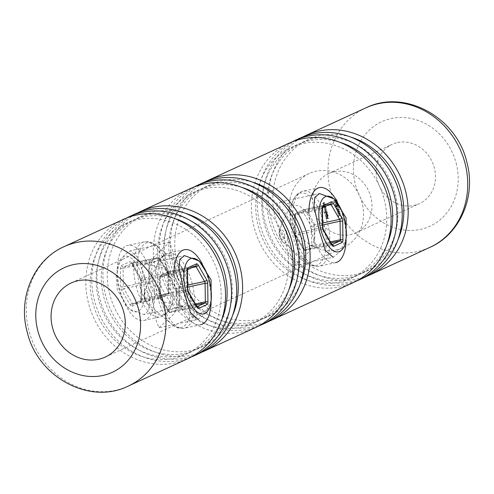 <?xml version="1.0" encoding="UTF-8"?>
<svg xmlns="http://www.w3.org/2000/svg" width="494" height="494" viewBox="0 0 494 494"><rect width="100%" height="100%" fill="white"/><g stroke="black" fill="none" stroke-linecap="round" stroke-linejoin="round"><path stroke-width="0.37" stroke-dasharray="2.47 1.85" d="M314.616 224.622L308.867 213.606L299.611 206.109L280.172 201.978L276.597 205.825L287.619 237.04L291.089 258.022L293.911 265.747L309.287 251.539L314.758 238.837L314.616 224.622M179.625 286.699L173.869 275.683L164.619 268.193L145.18 264.055L141.599 267.902L152.627 299.117L156.098 320.1L158.914 327.825L174.296 313.616L179.767 300.92L179.625 286.699M144.347 277.801L138.092 257.67L130.28 250.767L124.451 254.935L119.079 264.185L116.176 276.652L117.35 290.219L129.212 309.139L144.013 314.536L148.638 310.627L149.435 302.384L144.347 277.801M148.811 283.439L148.669 269.224L154.153 256.503L169.516 242.313L172.338 250.038L175.808 271.021L186.831 302.235L183.255 306.082L163.78 301.927L154.56 294.455L148.811 283.439M397.571 142.538A32.616 29.035 65.3 0 1 433.399 164.78A32.616 29.035 65.3 0 1 419.443 203.596A32.616 29.035 65.3 0 1 414.058 205.387A32.616 29.035 65.3 0 1 378.231 183.144A32.616 29.035 65.3 0 1 392.187 144.328A32.616 29.035 65.3 0 1 397.571 142.538M334.043 171.751A32.616 29.035 65.3 0 1 369.876 193.994A32.616 29.035 65.3 0 1 355.915 232.81A32.616 29.035 65.3 0 1 350.536 234.607A32.616 29.035 65.3 0 1 314.703 212.358A32.616 29.035 65.3 0 1 328.664 173.542A32.616 29.035 65.3 0 1 334.043 171.751M362.065 202.799A40.774 36.297 -114.7 0 0 309.374 173.437A40.774 36.297 -114.7 0 0 290.75 218.163A40.774 36.297 -114.7 0 0 343.441 247.525A40.774 36.297 -114.7 0 0 362.065 202.799M367.369 276.016A76.743 68.32 65.3 0 1 271.2 219.459A76.743 68.32 65.3 0 1 303.316 136.727M395.286 194.191A71.951 64.047 65.3 0 1 362.423 273.114A71.951 64.047 65.3 0 1 269.44 221.3A71.951 64.047 65.3 0 1 302.303 142.377A71.951 64.047 65.3 0 1 395.286 194.191M398.053 239.547A71.951 64.047 65.3 0 1 368.382 270.372A71.951 64.047 65.3 0 1 275.399 218.558A71.951 64.047 65.3 0 1 308.256 139.635A71.951 64.047 65.3 0 1 350.968 137.171M356.254 281.129A76.743 68.32 65.3 0 1 260.085 224.572A76.743 68.32 65.3 0 1 292.195 141.84M364.43 277.467A76.743 68.32 65.3 0 1 265.247 222.201A76.743 68.32 65.3 0 1 300.296 138.017M384.171 199.298A71.951 64.047 65.3 0 1 351.308 278.221A71.951 64.047 65.3 0 1 258.325 226.413A71.951 64.047 65.3 0 1 291.188 147.49A71.951 64.047 65.3 0 1 384.171 199.298M386.932 244.66A71.951 64.047 65.3 0 1 357.261 275.485A71.951 64.047 65.3 0 1 264.278 223.671A71.951 64.047 65.3 0 1 297.141 144.748A71.951 64.047 65.3 0 1 339.853 142.284M269.298 321.119A76.743 68.32 65.3 0 1 173.135 264.562A76.743 68.32 65.3 0 1 205.245 181.829M353.315 282.58A76.743 68.32 65.3 0 1 254.132 227.314A76.743 68.32 65.3 0 1 289.181 143.13M346.115 238.386L340.329 251.378L333.147 257.294L293.911 265.747M297.215 239.287A71.951 64.047 65.3 0 1 264.358 318.21A71.951 64.047 65.3 0 1 171.375 266.396A71.951 64.047 65.3 0 1 204.232 187.473A71.951 64.047 65.3 0 1 297.215 239.287M299.982 284.649A71.951 64.047 65.3 0 1 270.311 315.475A71.951 64.047 65.3 0 1 177.327 263.66A71.951 64.047 65.3 0 1 210.191 184.737A71.951 64.047 65.3 0 1 252.903 182.274M258.183 326.231A76.743 68.32 65.3 0 1 162.013 269.675A76.743 68.32 65.3 0 1 194.13 186.942M266.359 322.57A76.743 68.32 65.3 0 1 167.176 267.303A76.743 68.32 65.3 0 1 202.231 183.12M286.1 244.4A71.951 64.047 65.3 0 1 253.237 323.323A71.951 64.047 65.3 0 1 160.254 271.509A71.951 64.047 65.3 0 1 193.117 192.586A71.951 64.047 65.3 0 1 286.1 244.4M288.867 289.762A71.951 64.047 65.3 0 1 259.196 320.587A71.951 64.047 65.3 0 1 166.212 268.773A71.951 64.047 65.3 0 1 199.07 189.85A71.951 64.047 65.3 0 1 241.782 187.387M201.805 352.16A76.743 68.32 65.3 0 1 105.636 295.603A76.743 68.32 65.3 0 1 137.746 212.871M255.244 327.683A76.743 68.32 65.3 0 1 156.061 272.416A76.743 68.32 65.3 0 1 191.11 188.233M229.722 270.329A71.951 64.047 65.3 0 1 196.859 349.252A71.951 64.047 65.3 0 1 103.876 297.437A71.951 64.047 65.3 0 1 136.739 218.515A71.951 64.047 65.3 0 1 229.722 270.329M232.483 315.691A71.951 64.047 65.3 0 1 202.812 346.51A71.951 64.047 65.3 0 1 109.829 294.702A71.951 64.047 65.3 0 1 142.692 215.779A71.951 64.047 65.3 0 1 185.404 213.315M190.684 357.273A76.743 68.32 65.3 0 1 94.521 300.716A76.743 68.32 65.3 0 1 126.631 217.984M198.866 353.611A76.743 68.32 65.3 0 1 99.683 298.339A76.743 68.32 65.3 0 1 134.732 214.155M218.601 275.442A71.951 64.047 65.3 0 1 185.744 354.365A71.951 64.047 65.3 0 1 92.761 302.55A71.951 64.047 65.3 0 1 125.618 223.628A71.951 64.047 65.3 0 1 218.601 275.442M221.368 320.804A71.951 64.047 65.3 0 1 191.697 351.623A71.951 64.047 65.3 0 1 98.714 299.809A71.951 64.047 65.3 0 1 131.577 220.886A71.951 64.047 65.3 0 1 174.289 218.428M187.745 358.724A76.743 68.32 65.3 0 1 88.562 303.452A76.743 68.32 65.3 0 1 123.617 219.268M211.123 300.463L205.337 313.462L198.156 319.377L158.914 327.825M335.692 201.657L337.081 202.25L336.13 203.318L334.747 202.756L335.692 201.657M335.142 202.571L336.093 201.478L337.476 202.071L336.525 203.139L337.007 202.985L336.13 203.318L336.525 203.139L335.142 202.571L334.747 202.756M336.834 206.714L336.13 206.331L336.519 205.492L337.05 205.677L337.526 205.14L338.464 205.831L338.026 206.788L338.236 205.881L337.606 205.356L337.334 206.208L336.179 205.893L335.963 206.461L336.494 207.116L335.735 206.511L336.124 205.671L336.655 205.862L337.13 205.325L338.069 206.017L337.63 206.974L337.84 206.06L337.13 205.566L337.606 205.356L336.933 206.393L336.179 205.893L335.963 206.461L336.834 206.714L336.439 206.9M336.025 205.708L336.519 205.492L336.025 205.708M336.772 205.553L337.526 205.14L336.772 205.553M336.531 208.4L336.63 208.777L336.247 208.233L338.464 207.752L336.531 208.4L336.927 208.221L337.025 208.592L336.63 208.777M337.668 209.184L339.057 209.777L338.106 210.845L336.723 210.277L337.668 209.184M337.118 210.098L338.063 208.999L339.452 209.592L338.588 210.691L336.723 210.277M338.656 212.945L340.045 213.538L339.094 214.606L337.711 214.038L338.656 212.945M338.106 213.859L339.051 212.76L340.44 213.352L339.489 214.427L339.971 214.273L339.094 214.606L339.489 214.427L337.711 214.038M326.651 211.407L325.089 211.975L325.083 210.493L324.515 209.919L325.132 209.153L326.009 208.962L324.725 209.919L326.33 210.185L325.046 211.142L325.966 211.556L327.047 211.222L326.707 211.623M327.108 211.444L325.484 211.79L325.478 210.308L324.916 209.74L325.527 208.968L324.811 209.252L326.009 208.962M326.404 208.777L324.725 209.919L326.33 210.185M326.725 209.999L325.046 211.142L327.047 211.222M325.589 212.63L324.564 212.618L326.843 212.13L327.114 213.068L326.515 214.186L325.435 213.427L325.984 212.445L324.62 212.84M325.015 212.655L327.238 211.945L327.516 212.889L327.084 213.945L326.515 214.186L326.917 214.001L325.836 213.241L325.435 213.427M328.43 218.181L326.262 218.879L325.954 217.687L326.435 218.607L327.121 218.459L327.09 217.44L327.343 218.41L328.825 217.996L328.485 218.397M327.263 216.841L327.788 216.613L327.263 216.841L327.689 216.057L327.219 215.261L327.88 215.989L327.281 217.07L326.201 216.347L326.843 215.242L327.263 216.841M327.084 216.798L326.602 216.162L327.244 215.057L327.664 216.656L328.09 215.878L327.615 215.075L328.282 215.804L327.849 216.829L326.688 216.977M326.33 215.557L327.244 215.057L326.33 215.557M327.448 214.445L325.169 214.939L327.843 214.266L327.503 214.668M324.138 207.147L325.398 206.64L325.676 207.585L325.077 208.696L323.996 207.937L324.533 206.961L323.836 207.208M324.231 207.029L325.799 206.461L326.077 207.4L325.077 208.696L325.478 208.517L324.391 207.758L323.996 207.937M325.213 205.918L323.644 206.492L323.385 205.597L324.027 204.751L324.861 204.572L323.595 205.59L324.181 206.109L325.608 205.739L325.268 206.14M325.663 205.955L324.045 206.307L323.78 205.411L324.428 204.565L323.694 204.856L324.861 204.572M325.256 204.393L323.792 205.059L323.595 205.59M324.669 203.849L323.107 204.417L322.841 203.528L323.484 202.682L324.317 202.503L323.051 203.522L323.638 204.034L325.064 203.67L324.725 204.071M325.126 203.886L323.502 204.238L323.237 203.343L323.885 202.497L323.15 202.787L324.317 202.503M324.712 202.318L323.249 202.991L323.051 203.522M338.501 215.927L338.6 216.304L338.217 215.755L340.44 215.279L338.501 215.927L338.903 215.742L338.6 216.304M338.162 211.062L339.551 211.654L338.6 212.723L337.217 212.161L338.162 211.062M337.612 211.975L338.557 210.882L339.946 211.475L338.995 212.544L339.477 212.389L338.6 212.723L338.995 212.544L337.612 211.975L337.217 212.161M336.186 203.54L337.575 204.133L336.624 205.201L335.241 204.633L336.186 203.54M335.636 204.454L336.587 203.355L337.97 203.948L337.106 205.047L335.241 204.633M334.247 200.848L334.642 200.027L335.198 200.28L335.661 199.675L336.173 199.761L336.587 200.36L336.118 201.336L335.383 200.984L335.006 201.441L334.247 200.848L335.037 199.848L334.543 200.064L335.037 199.848L335.593 200.095L335.198 200.28M335.593 200.095L336.062 199.496L335.55 199.712L336.173 199.761M336.568 199.582L336.982 200.175L336.642 201.107L336.118 201.336L336.513 201.151L335.778 200.799L335.006 201.441L335.401 201.262L334.642 200.663M328.881 218.218L326.262 218.879M326.664 218.694L326.349 217.502L325.954 217.687M326.577 217.453L326.83 218.428L326.435 218.607M327.516 218.28L327.263 217.304L326.861 217.49M327.485 217.255L327.744 218.231L327.343 218.41M327.744 218.231L328.825 217.996M328.09 215.878L327.689 216.057M327.571 215.291L327.176 215.477M327.615 215.075L327.219 215.261M328.282 215.804L327.88 215.989M326.602 216.162L326.201 216.347M327.454 216.675L327.102 215.322L326.793 216.106L327.454 216.675L327.059 216.86L326.701 215.501L326.398 216.292L327.059 216.86M327.102 215.322L326.701 215.501M327.071 216.539L326.67 216.718M326.793 216.106L326.398 216.292M327.905 214.482L325.231 215.156M325.626 214.976L325.169 214.939M325.571 214.754L327.843 214.266M324.959 212.439L324.564 212.618M327.238 211.945L326.843 212.13M327.294 212.167L326.898 212.346M327.016 212.222L326.614 212.408M327.516 212.889L327.114 213.068M325.836 213.241L325.984 212.445M327.312 212.926L326.355 212.383L325.632 213.377L326.46 213.964L326.979 213.741L327.312 212.926L326.917 213.105L326.089 212.519L326.485 212.34L326.034 213.198L326.861 213.785L326.46 213.964L326.917 213.105M326.034 213.198L325.632 213.377M325.484 211.79L325.089 211.975M325.429 211.574L325.027 211.759M325.707 211.512L325.311 211.698M325.416 211.315L325.015 211.494M325.237 210.963L324.836 211.148M325.478 210.308L325.083 210.493M324.916 209.74L324.515 209.919M326.466 208.999L326.065 209.178M325.583 209.19L325.126 209.734L325.583 209.19M326.787 210.222L326.386 210.401M325.96 210.401L325.447 210.957L325.96 210.401M324.175 206.807L323.78 206.992M325.799 206.461L325.398 206.64M325.855 206.677L325.46 206.863M325.577 206.739L325.176 206.924M326.077 207.4L325.676 207.585M324.391 207.758L324.533 206.961M325.873 207.437L325.046 206.85L324.515 207.079L324.194 207.894L325.021 208.48L325.873 207.437L324.651 207.035L325.046 206.85L324.595 207.708L325.423 208.295L325.021 208.48L325.478 207.622M324.595 207.708L324.194 207.894M324.045 206.307L323.644 206.492M323.984 206.084L323.589 206.27M324.28 206.023L323.879 206.208M323.78 205.411L323.385 205.597M325.311 204.609L324.916 204.794M324.552 204.775L324.188 204.88L324.552 204.775M323.99 205.411L324.577 205.924L324.181 206.109M324.577 205.924L325.608 205.739M323.502 204.238L323.107 204.417M323.44 204.016L323.045 204.201M323.737 203.954L323.342 204.139M323.237 203.343L322.841 203.528M324.768 202.54L324.373 202.725M324.008 202.707L323.644 202.812L324.008 202.707M323.447 203.337L324.033 203.855L323.638 204.034M324.033 203.855L325.064 203.67M339.001 216.119L338.334 216.205M338.736 216.026L338.618 215.575L338.217 215.755M338.618 215.575L340.44 215.279M340.835 215.094L340.496 215.495M340.891 215.316L338.903 215.742M340.44 213.352L340.045 213.538M339.106 212.982L337.933 213.982L339.032 214.39L339.853 214.075L339.427 214.205L340.212 213.396L339.693 212.957L338.334 213.803L339.427 214.205L339.81 213.581L338.711 213.167L339.106 212.982M338.334 213.803L337.933 213.982M339.693 212.957L339.292 213.136M340.212 213.396L339.81 213.581M339.946 211.475L339.551 211.654M338.612 211.099L337.439 212.105L338.538 212.506L339.359 212.192L338.933 212.321L339.718 211.518L339.199 211.074L337.84 211.92L338.933 212.321L339.316 211.698L338.217 211.284L338.612 211.099M337.84 211.92L337.439 212.105M339.199 211.074L338.798 211.253M339.718 211.518L339.316 211.698M339.452 209.592L339.057 209.777M338.124 209.221L336.945 210.222L338.044 210.623L338.865 210.308L338.439 210.444L339.224 209.635L338.705 209.19L337.346 210.036L338.439 210.444L338.828 209.814L337.723 209.4L338.124 209.221M337.346 210.036L336.945 210.222M338.705 209.19L338.31 209.376M339.224 209.635L338.828 209.814M337.025 208.592L336.365 208.684M336.76 208.499L336.642 208.048L336.247 208.233M336.642 208.048L338.464 207.752M338.859 207.573L338.52 207.974M338.921 207.789L336.927 208.221M336.889 206.937L336.494 207.116M336.13 206.331L335.735 206.511M337.05 205.677L336.655 205.862M338.464 205.831L338.069 206.017M338.026 206.788L337.63 206.974M337.97 206.572L337.569 206.751M338.223 206.313L337.828 206.492M338.236 205.881L337.84 206.06M337.334 206.208L336.933 206.393M337.106 206.257L336.71 206.443M336.575 205.708L336.358 206.276L336.575 205.708M337.97 203.948L337.575 204.133M336.642 203.577L335.469 204.578L336.562 204.979L337.383 204.67L336.964 204.8L337.742 203.991L337.223 203.547L335.864 204.399L336.964 204.8L337.346 204.176L336.241 203.756L336.642 203.577M335.864 204.399L335.469 204.578M337.223 203.547L336.828 203.732M337.742 203.991L337.346 204.176M337.476 202.071L337.081 202.25M336.148 201.694L334.975 202.694L336.074 203.102L336.889 202.787L336.47 202.917L337.248 202.108L336.729 201.669L335.37 202.515L336.47 202.917L336.852 202.293L335.753 201.879L336.148 201.694M335.37 202.515L334.975 202.694M336.729 201.669L336.334 201.848M337.248 202.108L336.852 202.293M336.982 200.175L336.587 200.36M335.778 200.799L335.401 201.262L335.778 200.799M336.754 200.224L336.124 199.712L335.648 199.922L335.414 200.595L336.068 201.114L336.754 200.224L335.722 199.897L336.124 199.712L335.809 200.41L336.463 200.935L336.068 201.114L336.358 200.41M335.587 200.465L335.086 200.07L334.876 200.626L335.346 201.039L335.587 200.465L334.691 200.249L334.481 200.811L334.951 201.225L335.587 200.465M335.086 200.07L334.481 200.811L335.086 200.07M335.809 200.41L335.414 200.595M124.26 302.371A28.405 12.69 -102.2 0 1 123.111 300.241A28.405 12.69 -102.2 0 1 117.115 272.398A28.405 12.69 -102.2 0 1 137.437 265.642A28.405 12.69 -102.2 0 1 142.945 305.002A28.405 12.69 -102.2 0 1 124.26 302.371M144.785 258.115A38.371 17.148 77.8 0 0 127.804 245.413A38.371 17.148 77.8 0 0 117.325 267.235A38.371 17.148 77.8 0 0 125.433 304.86A38.371 17.148 77.8 0 0 126.977 307.737A38.371 17.148 77.8 0 0 143.964 320.433A38.371 17.148 77.8 0 0 154.486 296.838A38.371 17.148 77.8 0 0 144.785 258.115M132.059 306.237L140.308 302.445A3.835 1.717 -102.2 0 0 141.198 299.963L140.963 281.432A3.835 1.717 -102.2 0 0 139.993 277.733A1.92 1 -29.9 0 0 140.006 278.326L131.188 263.148L157.895 257.633A1.92 1.92 0 0 1 159.957 258.553L168.448 273.293A1.92 1 150.1 0 0 167.231 273.009A1.92 0.858 77.8 0 1 167.719 274.855A1.92 0.704 179.3 0 0 168.707 274.226L168.942 292.757A1.92 0.704 179.3 0 1 167.954 293.393L167.719 274.855L141.71 280.462L141.945 298.994L167.954 293.393A1.92 0.858 77.8 0 1 167.843 294.202A1.92 0.858 77.8 0 1 167.509 294.634A1.92 1.71 -114.7 0 0 168.701 292.423L160.451 296.215A1.92 1.71 65.3 0 1 159.259 298.425L167.509 294.634L141.5 300.235L133.25 304.032L159.259 298.425A1.92 0.858 77.8 0 1 159.179 298.456A1.92 1.92 0 0 0 159.574 298.32L167.824 294.529A1.92 1.92 0 0 0 168.942 292.757A1.92 0.704 179.3 0 0 168.701 292.423L168.466 273.886A1.92 0.704 179.3 0 1 168.707 274.226A1.92 1.92 0 0 0 168.448 273.293A1.92 1 150.1 0 1 168.466 273.886L159.976 259.146A1.92 1.71 -114.7 0 0 157.808 257.658L149.559 261.456A1.92 1.71 65.3 0 1 151.72 262.944A1.92 0.704 179.3 0 0 149.114 262.697L149.355 281.234L123.346 286.835L123.105 268.298L149.114 262.697A1.92 0.858 77.8 0 1 149.225 261.888A1.92 0.858 77.8 0 1 149.559 261.456L123.549 267.056L131.805 263.265L157.808 257.658A1.92 0.858 77.8 0 1 157.895 257.633A1.92 0.858 77.8 0 1 158.741 258.269L132.732 263.87L141.222 278.61L167.231 273.009L158.741 258.269A1.92 1 150.1 0 1 159.957 258.553A1.92 1 150.1 0 1 159.976 259.146L151.72 262.944L151.961 281.475A1.92 0.704 179.3 0 0 149.355 281.234A1.92 0.858 77.8 0 0 149.836 283.081L158.327 297.82L132.318 303.421L123.827 288.681L149.836 283.081A1.92 1 150.1 0 0 151.961 281.475L160.451 296.215A1.92 1 150.1 0 1 158.327 297.82A1.92 0.858 77.8 0 0 159.179 298.456L133.17 304.057A1.92 0.858 77.8 0 0 133.25 304.032A1.92 1.71 -114.7 0 0 132.059 306.237A3.835 1.717 -102.2 0 1 130.194 305.026L121.703 290.287A3.835 1.717 -102.2 0 1 120.734 286.588L120.499 268.051A3.835 1.717 -102.2 0 1 121.388 265.574L129.638 261.777A3.835 1.717 -102.2 0 1 131.503 262.993A1.92 1 -29.9 0 0 131.515 263.586A1.92 1 -29.9 0 0 132.732 263.87A1.92 0.858 77.8 0 0 131.886 263.234A1.92 0.858 77.8 0 0 131.805 263.265A1.92 1.71 -114.7 0 1 129.638 261.777M337.241 201.756A38.371 17.148 -102.2 0 1 337.995 203.201A38.371 17.148 -102.2 0 1 346.152 237.299A38.371 17.148 -102.2 0 1 346.103 240.819L346.22 237.954M319.464 187.621L303.162 191.135C298.907 192.197 295.671 195.056 293.467 199.718L280.024 227.753L279.116 232.402C278.597 234.409 281.413 241.801 283.161 242.319A8.602 3.841 77.8 0 0 287.638 237.355A8.602 3.841 77.8 0 0 284.649 227.858A8.602 3.841 77.8 0 0 280.024 227.753A8.602 3.841 77.8 0 0 279.301 231.902A8.602 3.841 77.8 0 0 283.161 242.319L306.959 262.333A36.97 16.518 -102.2 0 1 290.355 217.57A36.97 16.518 -102.2 0 1 293.467 199.718A36.97 16.518 -102.2 0 1 313.35 200.169A36.97 16.518 -102.2 0 1 326.201 241.004A36.97 16.518 -102.2 0 1 306.959 262.333C310.887 265.673 315.005 266.945 319.328 266.161A38.371 17.148 77.8 0 0 329.85 240.806A38.371 17.148 77.8 0 0 303.162 191.135A38.371 17.148 77.8 0 0 292.639 216.489A38.371 17.148 77.8 0 0 319.328 266.161L335.624 262.647A38.371 17.148 -102.2 0 1 308.941 212.976M330.344 203.991A1.92 0.858 -102.2 0 0 330.258 204.003L330.492 203.923A1.92 1.71 65.3 0 1 330.177 204.028A1.92 0.858 -102.2 0 1 330.258 204.003L304.248 209.604A1.92 0.858 -102.2 0 0 304.168 209.635A1.92 1.71 -114.7 0 0 302.976 211.84L294.727 215.637A1.92 1.71 65.3 0 1 295.918 213.427L304.168 209.635L330.177 204.028L321.927 207.826L295.918 213.427A1.92 0.858 -102.2 0 0 295.474 214.668L321.483 209.067L321.718 227.598L295.708 233.205L295.474 214.668A1.92 0.704 -0.7 0 0 294.486 215.298A1.92 0.704 -0.7 0 0 294.727 215.637L294.961 234.175A1.92 1 -29.9 0 0 294.98 234.767A1.92 1 -29.9 0 0 296.196 235.051L322.205 229.451L330.696 244.19L304.687 249.791L296.196 235.051A1.92 0.858 -102.2 0 1 295.708 233.205A1.92 0.704 -0.7 0 0 294.72 233.835L294.486 215.298A1.92 1.92 0 0 1 295.603 213.532L303.853 209.74A1.92 1.92 0 0 1 304.248 209.604A1.92 0.858 -102.2 0 1 304.631 209.697A1.92 0.858 -102.2 0 1 305.101 210.24A1.92 1 -29.9 0 0 302.976 211.84L311.467 226.579A1.92 1 -29.9 0 1 313.591 224.98L322.656 223.029M332.11 244.771A1.92 1.71 65.3 0 0 331.622 244.796A1.92 0.858 -102.2 0 1 331.542 244.82L305.539 250.427A1.92 1.92 0 0 1 303.47 249.507L294.98 234.767A1.92 1.92 0 0 1 294.72 233.835A1.92 0.704 -0.7 0 0 294.961 234.175L303.452 248.914A1.92 1 -29.9 0 0 303.47 249.507A1.92 1 -29.9 0 0 304.687 249.791A1.92 0.858 -102.2 0 0 305.156 250.335A1.92 0.858 -102.2 0 0 305.539 250.427A1.92 0.858 -102.2 0 0 305.619 250.396A1.92 1.71 65.3 0 1 303.452 248.914L311.708 245.117A1.92 1.71 -114.7 0 0 313.869 246.605L305.619 250.396L332.005 244.623M202.25 263.833A38.371 17.148 -102.2 0 1 203.003 265.284A38.371 17.148 -102.2 0 1 211.154 299.376A38.371 17.148 -102.2 0 1 211.105 302.902L211.228 300.037M184.472 249.705L168.17 253.218C163.909 254.274 160.68 257.139 158.475 261.795L145.032 289.83L144.125 294.486C143.606 296.493 146.422 303.884 148.169 304.397A8.602 3.841 77.8 0 0 152.646 299.438A8.602 3.841 77.8 0 0 149.657 289.935A8.602 3.841 77.8 0 0 145.032 289.83A8.602 3.841 77.8 0 0 144.31 293.986A8.602 3.841 77.8 0 0 148.169 304.397L171.961 324.41A36.97 16.518 -102.2 0 1 155.363 279.653A36.97 16.518 -102.2 0 1 158.475 261.795A36.97 16.518 -102.2 0 1 178.359 262.252A36.97 16.518 -102.2 0 1 191.209 303.081A36.97 16.518 -102.2 0 1 171.961 324.41C175.889 327.75 180.014 329.029 184.33 328.238A38.371 17.148 77.8 0 0 194.852 302.89A38.371 17.148 77.8 0 0 168.17 253.218A38.371 17.148 77.8 0 0 157.648 278.567A38.371 17.148 77.8 0 0 184.33 328.238L200.632 324.731A38.371 17.148 -102.2 0 1 173.95 275.053M195.352 266.075A1.92 0.858 -102.2 0 0 195.266 266.081L195.501 266.007A1.92 1.71 65.3 0 1 195.186 266.112A1.92 0.858 -102.2 0 1 195.266 266.081L169.257 271.688A1.92 0.858 -102.2 0 0 169.176 271.712A1.92 1.71 -114.7 0 0 167.985 273.923L159.729 277.721A1.92 1.71 65.3 0 1 160.927 275.51L169.176 271.712L195.186 266.112L186.93 269.903L160.927 275.51A1.92 0.858 -102.2 0 0 160.476 276.751L186.485 271.144L186.726 289.682L160.717 295.282L160.476 276.751A1.92 0.704 -0.7 0 0 159.488 277.381A1.92 0.704 -0.7 0 0 159.729 277.721L159.97 296.252A1.92 1 -29.9 0 0 159.982 296.851A1.92 1 -29.9 0 0 161.205 297.129L187.207 291.528L195.698 306.268L169.695 311.868L161.205 297.129A1.92 0.858 -102.2 0 1 160.717 295.282A1.92 0.704 -0.7 0 0 159.729 295.918L159.488 277.381A1.92 1.92 0 0 1 160.606 275.615L168.862 271.817A1.92 1.92 0 0 1 169.257 271.688A1.92 0.858 -102.2 0 1 169.64 271.78A1.92 0.858 -102.2 0 1 170.109 272.324A1.92 1 -29.9 0 0 167.985 273.923L176.475 288.663A1.92 1 -29.9 0 1 178.6 287.063L187.664 285.106M197.118 306.848A1.92 1.71 65.3 0 0 196.631 306.879A1.92 0.858 -102.2 0 1 196.55 306.904L170.541 312.504A1.92 1.92 0 0 1 168.479 311.591L159.982 296.851A1.92 1.92 0 0 1 159.729 295.918A1.92 0.704 -0.7 0 0 159.97 296.252L168.46 310.992A1.92 1 -29.9 0 0 168.479 311.591A1.92 1 -29.9 0 0 169.695 311.868A1.92 0.858 -102.2 0 0 170.158 312.412A1.92 0.858 -102.2 0 0 170.541 312.504A1.92 0.858 -102.2 0 0 170.621 312.48A1.92 1.71 65.3 0 1 168.46 310.992L176.71 307.194A1.92 1.71 -114.7 0 0 178.877 308.682L170.621 312.48L197.013 306.7M456.153 163.119A57.557 51.24 65.3 0 1 420.363 229.42A57.557 51.24 65.3 0 1 355.476 184.805A57.557 51.24 65.3 0 1 391.267 118.504A57.557 51.24 65.3 0 1 456.153 163.119M365.807 107.89A76.743 68.32 -114.7 0 0 330.758 192.073A76.743 68.32 -114.7 0 0 429.941 247.34M128.193 386.11A76.743 68.32 65.3 0 1 29.01 330.844A76.743 68.32 65.3 0 1 64.059 246.66M326.096 210.135L325.7 210.321M326.367 211.37L325.966 211.556M325.021 205.862L324.626 206.047M324.478 203.794L324.083 203.979M163.724 254.873A36.97 16.518 77.8 0 0 156.468 245.728A36.97 16.518 77.8 0 0 137.95 257.102A36.97 16.518 77.8 0 0 146.57 302.674A36.97 16.518 77.8 0 0 169.961 308.342A36.97 16.518 77.8 0 0 163.724 254.873M143.279 304.224A38.371 17.148 -102.2 0 1 133.578 265.5A38.371 17.148 -102.2 0 1 144.1 241.899A38.371 17.148 -102.2 0 1 161.087 254.601A38.371 17.148 -102.2 0 1 170.788 293.325A38.371 17.148 -102.2 0 1 160.266 316.926A38.371 17.148 -102.2 0 1 143.279 304.224M182.397 269.798A5.206 2.328 77.8 0 0 178.97 269.316A5.206 2.328 77.8 0 0 179.977 276.529A5.206 2.328 77.8 0 0 183.404 277.017A5.206 2.328 77.8 0 0 182.397 269.798M177.964 278.987A8.602 3.841 -102.2 0 1 175.957 268.39A8.602 3.841 -102.2 0 1 180.267 265.741A8.602 3.841 -102.2 0 1 181.953 267.872A8.602 3.841 -102.2 0 1 183.404 280.308A8.602 3.841 -102.2 0 1 177.964 278.987M139.993 277.733L131.503 262.993M130.194 305.026A1.92 1 -29.9 0 1 132.318 303.421A1.92 0.858 77.8 0 0 133.17 304.057L141.185 300.34A1.92 1.71 65.3 0 1 141.5 300.235A1.92 0.858 77.8 0 0 141.945 298.994A1.92 0.704 -0.7 0 0 140.957 299.63L140.722 281.092A1.92 0.704 -0.7 0 1 141.71 280.462A1.92 0.858 77.8 0 0 141.222 278.61A1.92 1 -29.9 0 1 140.006 278.326L140.722 281.092A1.92 0.704 -0.7 0 0 140.963 281.432M140.308 302.445A1.92 1.71 65.3 0 1 141.185 300.34L140.821 300.63L140.957 299.63A1.92 0.704 -0.7 0 0 141.198 299.963M120.734 286.588A1.92 0.704 -0.7 0 0 123.346 286.835A1.92 0.858 77.8 0 0 123.827 288.681A1.92 1 -29.9 0 0 121.703 290.287M121.388 265.574A1.92 1.71 65.3 0 0 123.549 267.056A1.92 0.858 77.8 0 0 123.105 268.298A1.92 0.704 -0.7 0 1 120.499 268.051M284.766 236.546A5.206 2.328 -102.2 0 1 282.302 239.738A5.206 2.328 -102.2 0 1 279.715 233.242A5.206 2.328 -102.2 0 1 282.179 230.056A5.206 2.328 -102.2 0 1 284.766 236.546M327.034 205.516L305.101 210.24L313.591 224.98A1.92 0.858 -102.2 0 1 314.079 226.826L314.314 245.364L330.424 241.893M322.681 224.974L314.079 226.826A1.92 0.704 -0.7 0 1 311.467 226.579L311.708 245.117A1.92 0.704 -0.7 0 0 314.314 245.364A1.92 0.858 -102.2 0 1 313.869 246.605L331.011 242.912M322.471 208.431A1.92 0.704 179.3 0 1 321.483 209.067A1.92 0.858 -102.2 0 1 321.927 207.826A1.92 1.71 -114.7 0 0 322.576 207.511M323.422 229.729A1.92 1 150.1 0 0 322.205 229.451A1.92 0.858 -102.2 0 1 321.718 227.598A1.92 0.704 179.3 0 0 322.706 226.968M332.24 244.913L331.542 244.82A1.92 0.858 -102.2 0 1 330.696 244.19A1.92 1 150.1 0 1 331.912 244.468M149.775 298.629A5.206 2.328 -102.2 0 1 147.311 301.815A5.206 2.328 -102.2 0 1 144.723 295.326A5.206 2.328 -102.2 0 1 147.187 292.133A5.206 2.328 -102.2 0 1 149.775 298.629M192.043 267.594L170.109 272.324L178.6 287.063A1.92 0.858 -102.2 0 1 179.081 288.91L179.322 307.441L195.433 303.971M187.689 287.057L179.081 288.91A1.92 0.704 -0.7 0 1 176.475 288.663L176.71 307.194A1.92 0.704 -0.7 0 0 179.322 307.441A1.92 0.858 -102.2 0 1 178.877 308.682L196.019 304.989M187.473 270.514A1.92 0.704 179.3 0 1 186.485 271.144A1.92 0.858 -102.2 0 1 186.93 269.903A1.92 1.71 -114.7 0 0 187.578 269.594M188.43 291.812A1.92 1 150.1 0 0 187.207 291.528A1.92 0.858 -102.2 0 1 186.726 289.682A1.92 0.704 179.3 0 0 187.714 289.046M197.248 306.996L196.55 306.904A1.92 0.858 -102.2 0 1 195.698 306.268A1.92 1 150.1 0 1 196.921 306.552M280.172 201.978L319.414 193.524M145.18 264.055L184.423 255.602M169.516 242.313L130.28 250.767M355.915 232.81L419.443 203.596M309.374 173.437L71.148 282.994M362.423 273.114L368.382 270.372M351.308 278.221L357.261 275.485M264.358 318.21L270.311 315.475M253.237 323.323L259.196 320.587M196.859 349.252L202.812 346.51M185.744 354.365L191.697 351.623M125.618 223.628L131.577 220.886M136.739 218.515L142.692 215.779M193.117 192.586L199.07 189.85M204.232 187.473L210.191 184.737M291.188 147.49L297.141 144.748M302.303 142.377L308.256 139.635M343.441 247.525L105.216 357.076M328.664 173.542L392.187 144.328M183.255 306.082L144.013 314.536M326.639 215.31L327.04 215.125M324.904 209.456L325.299 209.271M325.225 210.679L325.626 210.5M323.811 205.053L324.206 204.868M323.267 202.985L323.663 202.799M337.001 205.368L337.402 205.183M336.124 205.912L336.525 205.726M335.093 201.416L335.488 201.231M334.642 200.268L335.037 200.082M335.006 201.206L335.401 201.021M123.111 300.241L125.433 304.86M117.115 272.398L117.325 267.235M143.964 320.433L160.266 316.926C164.527 315.864 167.756 313.005 169.961 308.342L183.404 280.308C184.923 276.64 184.571 272.645 182.354 268.304L180.267 265.741L156.468 245.728C152.547 242.387 148.422 241.115 144.1 241.899L127.804 245.413M340.317 207.813L337.995 203.201M322.242 207.721L322.551 207.579M205.319 269.897L203.003 265.284M187.251 269.798L187.559 269.656"/><path stroke-width="0.74" d="M333.147 257.294L325.33 250.372L319.081 230.26L313.993 205.671L314.789 197.433L319.414 193.524L334.247 198.94L346.078 217.842L346.115 238.386M198.156 319.377L190.332 312.449L184.089 292.343L178.995 267.748L179.797 259.517L184.423 255.602L199.249 261.023L211.086 279.925L211.123 300.463M123.84 312.356A40.774 36.297 -114.7 0 0 71.148 282.994A40.774 36.297 -114.7 0 0 52.531 327.72A40.774 36.297 -114.7 0 0 105.216 357.076A40.774 36.297 -114.7 0 0 123.84 312.356M303.316 136.727A76.743 68.32 65.3 0 1 306.255 135.276A76.743 68.32 65.3 0 1 405.438 190.548A76.743 68.32 65.3 0 1 370.383 274.732A76.743 68.32 65.3 0 1 367.369 276.016M350.968 137.171A71.951 64.047 65.3 0 1 401.239 191.45A71.951 64.047 65.3 0 1 398.053 239.547M292.195 141.84A76.743 68.32 65.3 0 1 295.134 140.389A76.743 68.32 65.3 0 1 394.317 195.661A76.743 68.32 65.3 0 1 359.268 279.845A76.743 68.32 65.3 0 1 356.254 281.129M295.134 140.389L300.296 138.017A76.743 68.32 65.3 0 1 399.479 193.284A76.743 68.32 65.3 0 1 364.43 277.467L359.268 279.845M339.853 142.284A71.951 64.047 65.3 0 1 390.124 196.563A71.951 64.047 65.3 0 1 386.932 244.66M205.245 181.829A76.743 68.32 65.3 0 1 208.184 180.378A76.743 68.32 65.3 0 1 307.367 235.644A76.743 68.32 65.3 0 1 272.317 319.828A76.743 68.32 65.3 0 1 269.298 321.119M208.184 180.378L289.181 143.13A76.743 68.32 65.3 0 1 388.364 198.397A76.743 68.32 65.3 0 1 353.315 282.58L272.317 319.828M252.903 182.274A71.951 64.047 65.3 0 1 303.174 236.552A71.951 64.047 65.3 0 1 299.982 284.649M194.13 186.942A76.743 68.32 65.3 0 1 197.069 185.491A76.743 68.32 65.3 0 1 296.252 240.757A76.743 68.32 65.3 0 1 261.196 324.941A76.743 68.32 65.3 0 1 258.183 326.231M197.069 185.491L202.231 183.12A76.743 68.32 65.3 0 1 301.414 238.386A76.743 68.32 65.3 0 1 266.359 322.57L261.196 324.941M241.782 187.387A71.951 64.047 65.3 0 1 292.053 241.665A71.951 64.047 65.3 0 1 288.867 289.762M137.746 212.871A76.743 68.32 65.3 0 1 140.685 211.42A76.743 68.32 65.3 0 1 239.868 266.686A76.743 68.32 65.3 0 1 204.819 350.87A76.743 68.32 65.3 0 1 201.805 352.16M140.685 211.42L191.11 188.233A76.743 68.32 65.3 0 1 290.293 243.499A76.743 68.32 65.3 0 1 255.244 327.683L204.819 350.87M185.404 213.315A71.951 64.047 65.3 0 1 235.675 267.587A71.951 64.047 65.3 0 1 232.483 315.691M126.631 217.984A76.743 68.32 65.3 0 1 129.57 216.533A76.743 68.32 65.3 0 1 228.753 271.799A76.743 68.32 65.3 0 1 193.704 355.983A76.743 68.32 65.3 0 1 190.684 357.273M129.57 216.533L134.732 214.155A76.743 68.32 65.3 0 1 233.915 269.428A76.743 68.32 65.3 0 1 198.866 353.611L193.704 355.983M174.289 218.428A71.951 64.047 65.3 0 1 224.56 272.7A71.951 64.047 65.3 0 1 221.368 320.804M222.8 274.541A76.743 68.32 65.3 0 1 187.745 358.724L128.193 386.11A76.743 68.32 65.3 0 0 163.242 301.927A76.743 68.32 65.3 0 0 64.059 246.66L123.617 219.268A76.743 68.32 65.3 0 1 222.8 274.541M318.809 215.051A28.405 12.69 77.8 0 0 332.227 249.97A28.405 12.69 77.8 0 0 346.313 235.663A28.405 12.69 77.8 0 0 346.35 233.051A28.405 12.69 77.8 0 0 340.317 207.813A28.405 12.69 77.8 0 0 325.978 196.458A28.405 12.69 77.8 0 0 318.809 215.051M346.103 240.819A38.371 17.148 -102.2 0 1 335.624 262.647M308.941 212.976A38.371 17.148 -102.2 0 1 319.464 187.621A38.371 17.148 -102.2 0 1 337.241 201.756M183.817 277.134A28.405 12.69 77.8 0 0 197.23 312.047A28.405 12.69 77.8 0 0 211.321 297.74A28.405 12.69 77.8 0 0 211.358 295.134A28.405 12.69 77.8 0 0 205.319 269.897A28.405 12.69 77.8 0 0 190.987 258.535A28.405 12.69 77.8 0 0 183.817 277.134M211.105 302.902A38.371 17.148 -102.2 0 1 200.632 324.731M173.95 275.053A38.371 17.148 -102.2 0 1 184.472 249.705A38.371 17.148 -102.2 0 1 202.25 263.833M365.807 107.89C404.802 88.512 456.604 117.399 466.774 161.902C476.346 195.741 460.519 233.952 429.941 247.34A76.743 68.32 -114.7 0 0 464.99 163.156A76.743 68.32 -114.7 0 0 365.807 107.89L306.255 135.276M37.847 330.881A57.557 51.24 -114.7 0 0 102.733 375.496A57.557 51.24 -114.7 0 0 138.524 309.195A57.557 51.24 -114.7 0 0 73.637 264.58A57.557 51.24 -114.7 0 0 37.847 330.881M331.925 245.067L323.434 230.328A3.835 1.717 77.8 0 1 322.465 226.629A1.92 0.704 179.3 0 1 322.706 226.968L323.422 229.729L331.912 244.468A1.92 1 150.1 0 1 331.925 245.067A3.835 1.717 77.8 0 0 333.79 246.284L342.039 242.486A3.835 1.717 77.8 0 0 342.929 240.01L342.694 221.473A3.835 1.717 77.8 0 0 341.725 217.774L333.234 203.034A3.835 1.717 77.8 0 0 331.369 201.818A1.92 1.71 65.3 0 1 330.492 203.923L322.551 207.579M322.465 226.629L322.23 208.098A3.835 1.717 77.8 0 1 323.119 205.615L331.369 201.818M322.656 223.029L339.6 219.379L331.11 204.639L327.034 205.516M330.424 241.893L340.323 239.763L340.082 221.226L322.681 224.974M332.005 244.623L339.878 240.998L331.011 242.912M330.344 203.991A1.92 0.858 -102.2 0 1 331.11 204.639A1.92 1 150.1 0 0 333.234 203.034M322.576 207.511A1.92 1.71 -114.7 0 0 323.119 205.615M322.242 207.721L322.607 207.431L322.471 208.431A1.92 0.704 179.3 0 0 322.23 208.098M341.725 217.774A1.92 1 150.1 0 1 339.6 219.379A1.92 0.858 -102.2 0 1 340.082 221.226A1.92 0.704 179.3 0 1 342.694 221.473M323.422 229.729A1.92 1 150.1 0 1 323.434 230.328M342.929 240.01A1.92 0.704 179.3 0 0 340.323 239.763A1.92 0.858 -102.2 0 1 339.878 240.998A1.92 1.71 -114.7 0 1 342.039 242.486M332.11 244.771A1.92 1.71 65.3 0 1 333.79 246.284M196.933 307.151L188.442 292.411A3.835 1.717 77.8 0 1 187.473 288.712A1.92 0.704 179.3 0 1 187.714 289.046L188.43 291.812L196.921 306.552A1.92 1 150.1 0 1 196.933 307.151A3.835 1.717 77.8 0 0 198.792 308.361L207.048 304.57A3.835 1.717 77.8 0 0 207.937 302.087L207.696 283.556A3.835 1.717 77.8 0 0 206.727 279.857L198.236 265.117A3.835 1.717 77.8 0 0 196.377 263.901A1.92 1.71 65.3 0 1 195.501 266.007L187.559 269.656M187.473 288.712L187.232 270.175A3.835 1.717 77.8 0 1 188.128 267.692L196.377 263.901M187.664 285.106L204.602 281.457L196.112 266.717L192.043 267.594M195.433 303.971L205.331 301.84L205.09 283.309L187.689 287.057M197.013 306.7L204.88 303.081L196.019 304.989M195.352 266.075A1.92 0.858 -102.2 0 1 196.112 266.717A1.92 1 150.1 0 0 198.236 265.117M187.578 269.594A1.92 1.71 -114.7 0 0 188.128 267.692M187.251 269.798L187.615 269.508L187.473 270.514A1.92 0.704 179.3 0 0 187.232 270.175M206.727 279.857A1.92 1 150.1 0 1 204.602 281.457A1.92 0.858 -102.2 0 1 205.09 283.309A1.92 0.704 179.3 0 1 207.696 283.556M188.43 291.812A1.92 1 150.1 0 1 188.442 292.411M207.937 302.087A1.92 0.704 179.3 0 0 205.331 301.84A1.92 0.858 -102.2 0 1 204.88 303.081A1.92 1.71 -114.7 0 1 207.048 304.57M197.118 306.848A1.92 1.71 65.3 0 1 198.792 308.361M64.059 246.66C33.481 260.048 17.654 298.259 27.226 332.098C37.396 376.601 89.198 405.488 128.193 386.11M370.383 274.732L429.941 247.34M346.313 235.663L346.22 237.954M322.706 226.968L322.471 208.431M331.912 244.468L332.24 244.913L331.542 244.82M211.321 297.74L211.228 300.037M187.714 289.046L187.473 270.514M196.921 306.552L197.248 306.996L196.55 306.904"/></g></svg>
